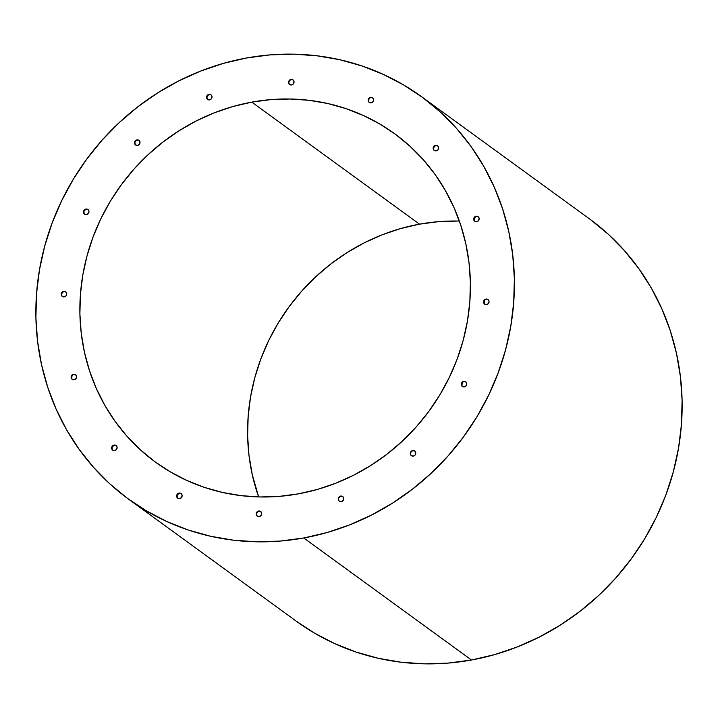 <?xml version="1.0" encoding="UTF-8"?>
<svg xmlns="http://www.w3.org/2000/svg" width="718" height="718" viewBox="0 0 718 718"><rect width="100%" height="100%" fill="white"/><g stroke="black" fill="none" stroke-linecap="round" stroke-linejoin="round"><path stroke-width="1.08" d="M128.702 499.252L296.426 621.285A248.904 234.041 -54 0 0 471.484 660.013L303.75 537.979A248.904 234.041 126 0 1 128.702 499.252A248.904 234.041 126 0 1 44.471 246.965A248.904 234.041 126 0 1 246.516 57.987L269.941 54.9L293.42 54.155L316.719 55.762L339.614 59.693L361.89 65.93L383.331 74.394L403.731 85.011L422.893 97.675L440.628 112.277L456.774 128.666L471.17 146.678L483.672 166.154L494.172 186.895L502.564 208.714L508.766 231.384L512.715 254.702L514.375 278.431L513.729 302.35L510.785 326.232L505.58 349.837L498.148 372.947L488.572 395.331L476.94 416.772L463.361 437.082L447.969 456.047L430.917 473.485L412.365 489.236L392.495 503.147L371.484 515.075L349.549 524.921L326.905 532.577L303.75 537.979L280.325 541.067L256.856 541.812L233.556 540.205L210.661 536.274L188.385 530.046L166.944 521.573L146.544 510.956L127.382 498.292L109.639 483.69L93.502 467.301L79.106 449.288L66.594 429.813L56.094 409.072L47.711 387.253L41.509 364.582L37.56 341.265L35.9 317.536L36.546 293.617L39.481 269.735L44.695 246.13L52.127 223.02L61.703 200.636L73.335 179.195L86.914 158.884L102.297 139.92L119.35 122.482L137.91 106.731L157.781 92.819L178.782 80.892L200.717 71.046L223.37 63.39L246.516 57.987A248.904 234.041 126 0 1 421.574 96.715A248.904 234.041 126 0 1 505.804 349.002A248.904 234.041 126 0 1 303.75 537.979L471.484 660.013L448.059 663.1L424.58 663.845L401.281 662.238L378.386 658.307L356.11 652.07L334.669 643.606L314.269 632.989L296.372 621.25M251.785 102.127A203.131 190.997 126 0 1 394.64 133.727A203.131 190.997 126 0 1 463.379 339.623A203.131 190.997 126 0 1 298.491 493.84A203.131 190.997 126 0 1 155.626 462.239A203.131 190.997 126 0 1 86.896 256.344A203.131 190.997 126 0 1 251.785 102.127L419.509 224.16L251.785 102.127L232.892 106.533L214.404 112.78L196.508 120.812L179.365 130.55L163.148 141.904L147.998 154.756L134.087 168.99L121.522 184.472L110.446 201.04L100.951 218.541L93.134 236.805L87.075 255.662L82.821 274.931L80.425 294.416L79.895 313.937L81.251 333.305L84.473 352.332L89.535 370.838L96.383 388.635L104.945 405.571L115.158 421.457L126.906 436.167L140.082 449.54L154.558 461.45L170.193 471.789L186.842 480.459L204.334 487.36L222.517 492.449L241.203 495.662L260.221 496.964L279.374 496.362L298.491 493.84L317.383 489.434L335.862 483.187L353.768 475.154L370.91 465.417L387.128 454.063L402.268 441.211L416.189 426.977L428.745 411.495L439.829 394.927L449.315 377.426L457.133 359.162L463.2 340.305L467.454 321.036L469.85 301.551L470.371 282.03L469.016 262.662L465.794 243.635L460.741 225.129L453.893 207.331L445.322 190.396L435.117 174.51L423.369 159.8L410.193 146.427L395.717 134.517L380.082 124.178L363.434 115.508L345.932 108.606L327.758 103.518L309.072 100.305L290.054 99.003L270.901 99.605L251.785 102.127M459.358 221.072A203.131 190.997 -54 0 0 419.509 224.16A203.131 190.997 -54 0 0 258.642 496.928L252.206 474.365L248.984 455.338L247.629 435.97L248.15 416.449L250.546 396.964L254.8 377.695L260.867 358.838L268.685 340.574L278.171 323.073L289.255 306.505L301.811 291.023L315.732 276.789L330.872 263.937L347.09 252.583L364.232 242.846L382.138 234.813L400.617 228.566L419.509 224.16L438.626 221.638L457.779 221.036M478.26 216.782A2.863 2.692 -54 0 0 476.411 216.441L476.097 216.217A2.863 2.692 126 0 1 479.077 219.564A2.863 2.692 126 0 1 474.742 221.288A2.863 2.692 126 0 1 476.097 216.217L474.086 218.604L474.338 220.722M437.729 145.933A2.863 2.692 -54 0 0 435.88 145.592L435.566 145.368A2.863 2.692 126 0 1 438.545 148.716A2.863 2.692 126 0 1 434.21 150.439A2.863 2.692 126 0 1 435.566 145.368L433.564 147.755L433.816 149.874M372.732 97.899A2.863 2.692 -54 0 0 370.883 97.558L370.569 97.334A2.863 2.692 126 0 1 373.548 100.682A2.863 2.692 126 0 1 369.214 102.405A2.863 2.692 126 0 1 370.569 97.334L368.558 99.721M293.15 79.994A2.863 2.692 -54 0 0 291.302 79.653L290.987 79.429A2.863 2.692 126 0 1 293.967 82.767A2.863 2.692 126 0 1 289.632 84.5A2.863 2.692 126 0 1 290.987 79.429L289.471 80.811M211.11 94.938A2.863 2.692 -54 0 0 209.261 94.605L208.947 94.372A2.863 2.692 126 0 1 211.927 97.72A2.863 2.692 126 0 1 207.592 99.443A2.863 2.692 126 0 1 208.947 94.372L206.937 96.768L207.188 98.878M139.095 140.468A2.863 2.692 -54 0 0 137.246 140.127L136.932 139.893A2.863 2.692 126 0 1 139.911 143.241A2.863 2.692 126 0 1 135.576 144.973A2.863 2.692 126 0 1 136.932 139.893L134.921 142.29L135.172 144.399M88.072 209.638A2.863 2.692 -54 0 0 86.223 209.297L85.909 209.073A2.863 2.692 126 0 1 88.888 212.411A2.863 2.692 126 0 1 84.553 214.143A2.863 2.692 126 0 1 85.909 209.073L83.898 211.46L84.15 213.569M488.141 299.657A2.863 2.692 -54 0 0 486.292 299.325L485.978 299.092A2.863 2.692 126 0 1 488.958 302.44A2.863 2.692 126 0 1 486.633 304.611L486.633 304.611A2.863 2.692 126 0 1 483.654 301.264A2.863 2.692 126 0 1 485.978 299.092L485.269 299.72M465.874 381.949A2.863 2.692 -54 0 0 464.025 381.608L463.711 381.384A2.863 2.692 126 0 1 466.691 384.722A2.863 2.692 126 0 1 462.356 386.455A2.863 2.692 126 0 1 463.711 381.384L463.002 382.012M414.851 451.119A2.863 2.692 -54 0 0 413.003 450.778L412.688 450.554A2.863 2.692 126 0 1 415.668 453.902A2.863 2.692 126 0 1 411.333 455.625A2.863 2.692 126 0 1 412.688 450.554L411.163 451.945M342.836 496.641A2.863 2.692 -54 0 0 340.987 496.309L340.673 496.075A2.863 2.692 126 0 1 343.653 499.423A2.863 2.692 126 0 1 339.318 501.146A2.863 2.692 126 0 1 340.673 496.075L339.147 497.466M260.796 511.593A2.863 2.692 -54 0 0 258.938 511.252L258.624 511.028A2.863 2.692 126 0 1 261.603 514.366A2.863 2.692 126 0 1 257.277 516.098A2.863 2.692 126 0 1 258.624 511.028L256.622 513.415L256.873 515.524M181.214 493.688A2.863 2.692 -54 0 0 179.365 493.347L179.051 493.113A2.863 2.692 126 0 1 182.031 496.461A2.863 2.692 126 0 1 177.696 498.193A2.863 2.692 126 0 1 179.051 493.113L177.041 495.51L177.292 497.619M116.217 445.654A2.863 2.692 -54 0 0 114.359 445.313L114.045 445.079A2.863 2.692 126 0 1 117.025 448.427A2.863 2.692 126 0 1 112.69 450.159A2.863 2.692 126 0 1 114.045 445.079L112.044 447.476L112.295 449.585M75.686 374.805A2.863 2.692 -54 0 0 73.837 374.464L73.523 374.231A2.863 2.692 126 0 1 76.503 377.578A2.863 2.692 126 0 1 74.178 379.75L74.178 379.75A2.863 2.692 126 0 1 71.199 376.403A2.863 2.692 126 0 1 73.523 374.231L73.837 374.464A2.863 2.692 -54 0 0 72.33 379.418M65.805 291.921A2.863 2.692 -54 0 0 63.956 291.589L63.642 291.355A2.863 2.692 126 0 1 66.621 294.703A2.863 2.692 126 0 1 62.287 296.426A2.863 2.692 126 0 1 63.642 291.355L61.631 293.752L61.883 295.861M477.479 216.468L476.411 216.441A2.863 2.692 -54 0 0 474.903 221.395M436.948 145.619L435.88 145.592A2.863 2.692 -54 0 0 434.372 150.547M371.951 97.585L370.883 97.558A2.863 2.692 -54 0 0 369.375 102.512M292.37 79.671L291.302 79.653A2.863 2.692 -54 0 0 289.794 84.607M210.329 94.623L209.261 94.605A2.863 2.692 -54 0 0 207.753 99.551M138.314 140.145L137.246 140.127A2.863 2.692 -54 0 0 135.738 145.081M87.291 209.315L86.223 209.297A2.863 2.692 -54 0 0 84.715 214.251M484.453 300.483L484.219 303.597M465.093 381.626L464.025 381.608A2.863 2.692 -54 0 0 462.518 386.562M462.186 382.766L461.952 385.88M414.071 450.805L413.003 450.778A2.863 2.692 -54 0 0 411.495 455.733M342.055 496.326L340.987 496.309A2.863 2.692 -54 0 0 339.479 501.263M260.015 511.27L258.938 511.252A2.863 2.692 -54 0 0 257.439 516.206M180.433 493.365L179.365 493.347A2.863 2.692 -54 0 0 177.858 498.301M74.905 374.482L73.837 374.464M71.997 375.622L71.764 378.736M65.024 291.607L63.956 291.589A2.863 2.692 -54 0 0 62.448 296.543M114.359 445.313A2.863 2.692 -54 0 0 112.861 450.267M486.292 299.325A2.863 2.692 -54 0 0 484.785 304.27M476.752 221.736L478.583 220.57L479.148 218.478L478.116 216.674L476.097 216.217L474.257 217.374L473.692 219.475L474.724 221.279L476.752 221.736M436.221 150.888L438.061 149.721L438.626 147.63L437.594 145.826L435.566 145.368L433.735 146.526L433.16 148.626L434.193 150.43L436.221 150.888M371.224 102.853L373.055 101.687L373.629 99.596L372.597 97.792L370.569 97.334L368.729 98.492L368.163 100.592L369.196 102.396L371.224 102.853M291.643 84.939L293.483 83.782L294.048 81.69L293.016 79.886L290.987 79.429L289.157 80.587L288.582 82.678L289.614 84.491L291.643 84.939M209.602 99.892L211.433 98.734L212.007 96.634L210.975 94.83L208.947 94.372L207.107 95.53L206.542 97.63L207.574 99.434L209.602 99.892M137.587 145.413L139.418 144.255L139.992 142.155L138.96 140.351L136.932 139.893L135.092 141.06L134.526 143.151L135.558 144.955L137.587 145.413M86.564 214.583L88.395 213.425L88.96 211.334L87.928 209.521L85.909 209.073L84.069 210.23L83.503 212.322L84.536 214.135L86.564 214.583M486.633 304.611L488.464 303.454L489.039 301.354L488.007 299.55L485.978 299.092L484.138 300.25L483.573 302.35L484.605 304.154L486.633 304.611M464.366 386.894L466.197 385.737L466.772 383.645L465.74 381.841L463.711 381.384L461.871 382.541L461.306 384.633L462.338 386.446L464.366 386.894M413.344 456.074L415.175 454.907L415.74 452.816L414.708 451.012L412.688 450.554L410.849 451.712L410.283 453.812L411.315 455.616L413.344 456.074M341.328 501.595L343.159 500.437L343.734 498.337L342.692 496.533L340.673 496.075L338.833 497.233L338.268 499.333L339.3 501.137L341.328 501.595M259.288 516.538L261.119 515.38L261.684 513.289L260.652 511.476L258.624 511.028L256.793 512.185L256.227 514.276L257.259 516.089L259.288 516.538M179.706 498.633L181.537 497.475L182.112 495.375L181.08 493.571L179.051 493.113L177.211 494.28L176.646 496.371L177.678 498.175L179.706 498.633M114.709 450.599L116.54 449.441L117.106 447.341L116.074 445.537L114.045 445.079L112.214 446.246L111.649 448.337L112.681 450.141L114.709 450.599M74.178 379.75L76.009 378.592L76.584 376.492L75.552 374.688L73.523 374.231L71.683 375.397L71.118 377.488L72.15 379.292L74.178 379.75M64.297 296.875L66.128 295.717L66.702 293.617L65.67 291.813L63.642 291.355L61.802 292.513L61.236 294.613L62.269 296.417L64.297 296.875M590.618 219.708L608.361 234.31L624.498 250.699L638.894 268.711L651.405 288.187L661.906 308.928L670.289 330.747L676.491 353.418L680.44 376.735L682.1 400.464L681.454 424.383L678.519 448.265L673.304 471.87L665.873 494.98L656.297 517.364L644.665 538.805L631.086 559.116L615.703 578.08L598.65 595.518L580.09 611.269L560.22 625.181L539.218 637.108L517.283 646.954L494.63 654.61L471.484 660.013A248.904 234.041 -54 0 0 673.529 471.035A248.904 234.041 -54 0 0 589.298 218.748L421.574 96.715"/></g></svg>
